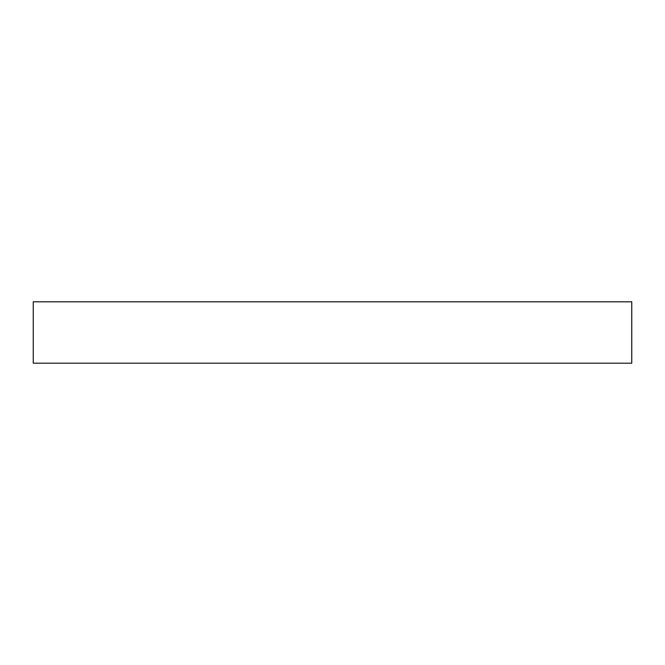 <?xml version="1.0" encoding="UTF-8"?>
<svg xmlns="http://www.w3.org/2000/svg" width="665" height="665" viewBox="0 0 665 665"><rect width="100%" height="100%" fill="white"/><g stroke="black" fill="none" stroke-linecap="round" stroke-linejoin="round"><path stroke-width="1" d="M631.75 301.81L33.25 301.81L33.25 363.19L631.75 363.19L631.75 301.81"/></g></svg>
